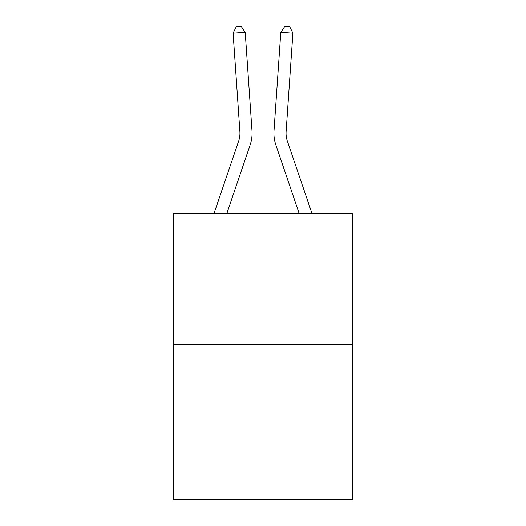 <?xml version="1.0" encoding="UTF-8"?>
<svg xmlns="http://www.w3.org/2000/svg" width="526" height="526" viewBox="0 0 526 526"><rect width="100%" height="100%" fill="white"/><g stroke="black" fill="none" stroke-linecap="round" stroke-linejoin="round"><path stroke-width="0.79" d="M352.762 344.438L352.762 213.431L173.238 213.431L173.238 499.7L352.762 499.7L352.762 344.438L173.238 344.438M252 130.777L245.208 32.342L252 130.777A36.393 36.393 0 0 1 250.139 145.005L226.844 213.431M311.971 213.431L287.341 141.099A24.262 24.262 0 0 1 286.105 131.612L292.89 33.177L280.792 32.342L274 130.777A36.393 36.393 0 0 0 275.861 145.005L299.156 213.431M214.029 213.431L238.659 141.099A24.262 24.262 0 0 0 239.895 131.612L233.11 33.177L236.305 26.635L241.145 26.3L245.208 32.342L233.11 33.177M238.659 141.099A24.262 24.262 0 0 0 239.895 131.612A24.262 24.262 0 0 1 238.659 141.099A24.262 24.262 0 0 0 239.895 131.612A24.262 24.262 0 0 1 238.659 141.099A24.262 24.262 0 0 0 239.895 131.612A24.262 24.262 0 0 1 238.659 141.099A24.262 24.262 0 0 0 239.895 131.612A24.262 24.262 0 0 1 238.659 141.099A24.262 24.262 0 0 0 239.895 131.612A24.262 24.262 0 0 1 238.659 141.099A24.262 24.262 0 0 0 239.895 131.612A24.262 24.262 0 0 1 238.659 141.099A24.262 24.262 0 0 0 239.895 131.612A24.262 24.262 0 0 1 238.659 141.099A24.262 24.262 0 0 0 239.895 131.612A24.262 24.262 0 0 1 238.659 141.099A24.262 24.262 0 0 0 239.895 131.612A24.262 24.262 0 0 1 238.659 141.099A24.262 24.262 0 0 0 239.895 131.612A24.262 24.262 0 0 1 238.659 141.099A24.262 24.262 0 0 0 239.895 131.612A24.262 24.262 0 0 1 238.659 141.099A24.262 24.262 0 0 0 239.895 131.612A24.262 24.262 0 0 1 238.659 141.099A24.262 24.262 0 0 0 239.895 131.612A24.262 24.262 0 0 1 238.659 141.099A24.262 24.262 0 0 0 239.895 131.612A24.262 24.262 0 0 1 238.659 141.099A24.262 24.262 0 0 0 239.895 131.612A24.262 24.262 0 0 1 238.659 141.099A24.262 24.262 0 0 0 239.895 131.612A24.262 24.262 0 0 1 238.659 141.099A24.262 24.262 0 0 0 239.895 131.612A24.262 24.262 0 0 1 238.659 141.099A24.262 24.262 0 0 0 239.895 131.612A24.262 24.262 0 0 1 238.659 141.099A24.262 24.262 0 0 0 239.895 131.612A24.262 24.262 0 0 1 238.659 141.099A24.262 24.262 0 0 0 239.895 131.612A24.262 24.262 0 0 1 238.659 141.099A24.262 24.262 0 0 0 239.895 131.612A24.262 24.262 0 0 1 238.659 141.099A24.262 24.262 0 0 0 239.895 131.612A24.262 24.262 0 0 1 238.659 141.099A24.262 24.262 0 0 0 239.895 131.612A24.262 24.262 0 0 1 238.659 141.099A24.262 24.262 0 0 0 239.895 131.612A24.262 24.262 0 0 1 238.659 141.099A24.262 24.262 0 0 0 239.895 131.612A24.262 24.262 0 0 1 238.659 141.099A24.262 24.262 0 0 0 239.895 131.612A24.262 24.262 0 0 1 238.659 141.099M292.89 33.177L289.695 26.635L284.855 26.3L280.792 32.342L274 130.777M287.341 141.099A24.262 24.262 0 0 1 286.105 131.612A24.262 24.262 0 0 0 287.341 141.099A24.262 24.262 0 0 1 286.105 131.612A24.262 24.262 0 0 0 287.341 141.099A24.262 24.262 0 0 1 286.105 131.612A24.262 24.262 0 0 0 287.341 141.099A24.262 24.262 0 0 1 286.105 131.612A24.262 24.262 0 0 0 287.341 141.099A24.262 24.262 0 0 1 286.105 131.612A24.262 24.262 0 0 0 287.341 141.099A24.262 24.262 0 0 1 286.105 131.612A24.262 24.262 0 0 0 287.341 141.099A24.262 24.262 0 0 1 286.105 131.612A24.262 24.262 0 0 0 287.341 141.099A24.262 24.262 0 0 1 286.105 131.612A24.262 24.262 0 0 0 287.341 141.099A24.262 24.262 0 0 1 286.105 131.612A24.262 24.262 0 0 0 287.341 141.099A24.262 24.262 0 0 1 286.105 131.612A24.262 24.262 0 0 0 287.341 141.099A24.262 24.262 0 0 1 286.105 131.612A24.262 24.262 0 0 0 287.341 141.099A24.262 24.262 0 0 1 286.105 131.612A24.262 24.262 0 0 0 287.341 141.099A24.262 24.262 0 0 1 286.105 131.612A24.262 24.262 0 0 0 287.341 141.099A24.262 24.262 0 0 1 286.105 131.612A24.262 24.262 0 0 0 287.341 141.099"/></g></svg>

